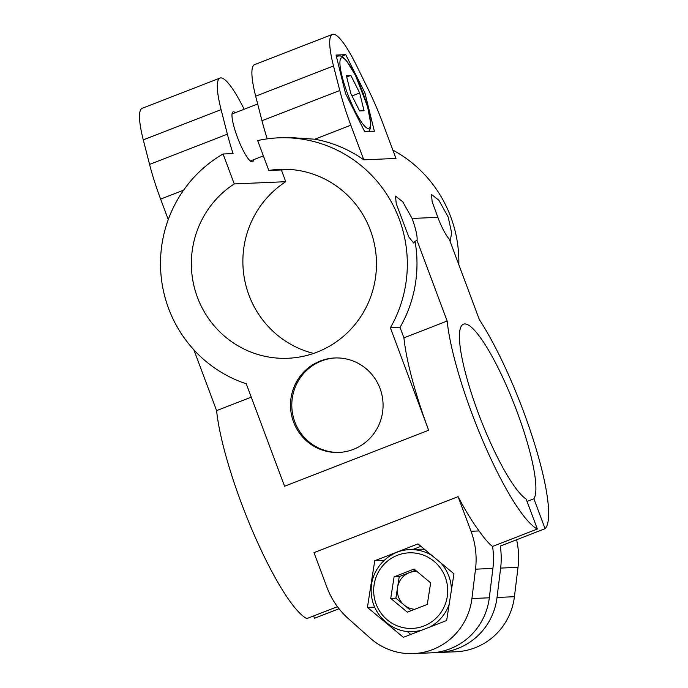 <?xml version="1.0" encoding="UTF-8"?>
<svg xmlns="http://www.w3.org/2000/svg" width="688" height="688" viewBox="0 0 688 688"><rect width="100%" height="100%" fill="white"/><g stroke="black" fill="none" stroke-linecap="round" stroke-linejoin="round"><path stroke-width="1.03" d="M244.137 109.263L243.827 108.652A63.038 12.229 68.8 0 0 219.988 78.071A63.038 12.229 68.8 0 0 221.097 109.633L227.384 134.177A78.793 15.291 68.8 0 0 233.077 153.57L223.067 154A126.076 123.41 -92.5 0 0 161.155 276.499A126.076 123.41 -92.5 0 0 246.261 383.784L284.565 486.235L428.667 430.241L390.363 327.789A126.076 123.41 -92.5 0 0 389.64 198.952A126.076 123.41 -92.5 0 0 278.502 137.841A126.076 123.41 -92.5 0 0 257.647 140.567L268.836 170.478L290.929 169.532M219.988 78.071L142.167 108.308A63.038 12.229 68.8 0 0 143.276 139.862L149.571 164.415A78.793 15.291 68.8 0 0 160.622 199.107L168.268 219.558M537.354 529.02L526.174 499.101A94.557 18.344 68.8 0 1 476.148 407.184A94.557 18.344 68.8 0 1 463.411 324.203A94.557 18.344 68.8 0 1 512.405 399.745A94.557 18.344 68.8 0 1 533.897 498.774L545.085 528.685A126.076 24.467 68.8 0 0 533.957 441.825A126.076 24.467 68.8 0 0 479.364 319.653L449.23 239.054A25.215 4.893 -111.2 0 1 437.835 217.339L412.078 218.449A25.215 4.893 -111.2 0 1 417.031 240.439L447.166 321.038A126.076 24.467 68.8 0 0 484.206 443.966A126.076 24.467 68.8 0 0 537.354 529.02L492.556 546.427A78.793 77.133 87.5 0 1 492.9 568.426L489.314 597.795A63.038 61.705 87.5 0 1 430.791 652.852L413.402 653.6A63.038 61.705 -92.5 0 0 471.925 598.543L475.511 569.174A78.793 77.133 -92.5 0 0 471.022 531.282L458.079 496.65L313.977 552.636L326.92 587.268A78.793 77.133 -92.5 0 0 348.309 618.598L370.161 638.077A63.038 61.705 -92.5 0 0 413.402 653.6M339.029 608.742L314.519 618.271L313.651 615.941M193.878 349.848L216.6 410.624A126.076 24.467 68.8 0 0 253.64 533.553A126.076 24.467 68.8 0 0 306.788 618.598L337.455 606.687M545.085 528.685L500.288 546.091A78.793 77.133 -92.5 0 1 500.632 568.09L518.012 567.342A78.793 77.133 -92.5 0 0 516.602 539.753M492.556 546.427C489.125 543.984 484.636 538.824 479.089 530.93A126.076 24.467 -111.2 0 1 458.079 496.65M363.789 159.831L395.987 158.446L383.035 123.814A78.793 15.291 68.8 0 0 368.209 89.285L356.229 64.982A63.038 12.229 68.8 0 0 332.39 34.4A63.038 12.229 68.8 0 0 333.499 65.962L339.786 90.506A78.793 15.291 68.8 0 0 350.837 125.199L363.789 159.831A126.076 123.41 87.5 0 0 314.751 139.217L288.324 137.411L278.502 137.841M345.548 93.577L336.062 55.066L345.729 54.653L364.881 92.742L374.367 131.253L364.7 131.666L345.548 93.577M450.09 241.359L451.672 232.94L448.137 216.901L438.841 200.242L431.539 194.515L432.124 201.593L437.835 217.339M458.819 264.699A126.076 123.41 -92.5 0 0 392.865 150.096M390.363 327.789L400.02 327.376L403.933 337.834L447.166 321.038M412.078 218.449L402.781 201.79L395.48 196.071L396.245 203.7L408.844 237.042L413.737 243.079L415.027 241.213A126.076 123.41 87.5 0 1 400.02 327.376M223.067 154L234.247 183.92A94.557 92.562 -92.5 0 0 195.633 292.039A94.557 92.562 -92.5 0 0 287.98 358.267A94.557 92.562 -92.5 0 0 376.388 259.815A94.557 92.562 -92.5 0 0 279.853 169.325A94.557 92.562 -92.5 0 0 268.836 170.478M234.247 183.92L285.761 181.701A94.557 92.562 -92.5 0 0 244.111 276.851A94.557 92.562 -92.5 0 0 313.582 353.417M353.314 449.402A47.274 46.277 -92.5 0 0 382.107 395.695A47.274 46.277 -92.5 0 0 334.755 357.975A47.274 46.277 -92.5 0 0 290.551 407.201A47.274 46.277 -92.5 0 0 338.823 452.446A47.274 46.277 -92.5 0 0 353.314 449.402M417.031 240.439L415.027 241.213M335.4 357.949A47.274 46.277 -92.5 0 0 291.841 407.141A47.274 46.277 -92.5 0 0 339.468 452.412M420.918 546.341L412.748 549.523M406.995 631.317L410.77 634.456M367.426 607.427L374.745 560.729L418.003 543.916L453.96 573.809L446.641 620.516L403.383 637.329L367.426 607.427L374.599 607.126M374.745 560.729L384.214 560.316M345.729 54.653L341.497 56.296M364.881 92.742L363.221 93.387M235.322 112.694A26.789 5.194 68.8 0 0 233.112 111.86A26.789 5.194 68.8 0 0 237.343 137.067A26.789 5.194 68.8 0 0 252.522 161.8A26.789 5.194 68.8 0 0 253.588 159.693M533.897 498.774L527.042 501.432M434.644 652.559A63.038 61.705 -92.5 0 0 438.514 652.516A63.038 61.705 -92.5 0 0 497.037 597.459L500.632 568.09M267.245 138.847A78.793 15.291 -111.2 0 1 261.973 120.735L255.678 96.191A63.038 12.229 -111.2 0 1 254.569 64.638L332.39 34.4M281.366 169.936L285.761 181.701M438.514 652.516L455.903 651.768A63.038 61.705 -92.5 0 0 514.426 596.711L518.012 567.342M251.258 397.157L216.6 410.624M428.667 430.241A126.076 24.467 -111.2 0 1 403.933 337.834M350.751 93.353L346.374 75.577L350.837 75.388L359.678 92.966L364.055 110.742L359.592 110.931L350.751 93.353M352.05 95.933L359.678 92.966M346.726 76.987L350.837 75.388M414.778 609.276A18.911 18.516 87.5 0 1 409.24 572.726A18.911 18.516 87.5 0 1 417.031 571.53M411.011 610.738L395.875 598.156L399.255 576.604L415.526 570.275M390.724 598.379L394.104 576.819L414.064 569.062L430.662 582.865L427.282 604.417L407.322 612.174L390.724 598.379L395.875 598.156M399.255 576.604L394.104 576.819M421.813 630.165A40.97 40.11 87.5 0 1 413.101 631.532C393.665 633.553 370.892 615.579 371.159 590.046C370.841 569.363 388.539 550.133 409.575 549.66L419.233 549.239A40.97 40.11 87.5 0 1 424.565 549.377M227.384 134.177L149.571 164.415M183.601 190.18L160.622 199.107M221.097 109.633L143.276 139.862M471.022 531.282L479.089 530.93M475.511 569.174L492.9 568.426M471.925 598.543L489.314 597.795M497.037 597.459L514.426 596.711M350.837 125.199L314.751 139.217M339.786 90.506L261.973 120.735M333.499 65.962L255.678 96.191M336.535 56.975A40.97 7.955 -111.2 0 1 337.498 56.089L340.25 55.883L342.452 56.812L346.073 60.114L355.533 75.491L367.598 106.769L370.78 123.573L370.342 128.587L368.708 131.494M368.433 128.51A37.823 7.336 -111.2 0 1 341.919 75.766A37.823 7.336 -111.2 0 1 355.3 75.19A37.823 7.336 -111.2 0 1 368.433 128.51M409.575 549.66A40.97 40.11 87.5 0 1 431.815 555.405M440.888 562.947A40.97 40.11 87.5 0 1 451.44 589.883M449.204 604.184A40.97 40.11 87.5 0 1 429.355 627.232M423.911 625.977A37.823 37.023 87.5 0 1 374.134 584.585A37.823 37.023 87.5 0 1 434.033 561.305A37.823 37.023 87.5 0 1 423.911 625.977M250.312 160.966L263.375 155.892M232.045 113.967L257.682 104M336.415 56.502L337.498 56.089M418.94 631.274L413.101 631.532"/></g></svg>
